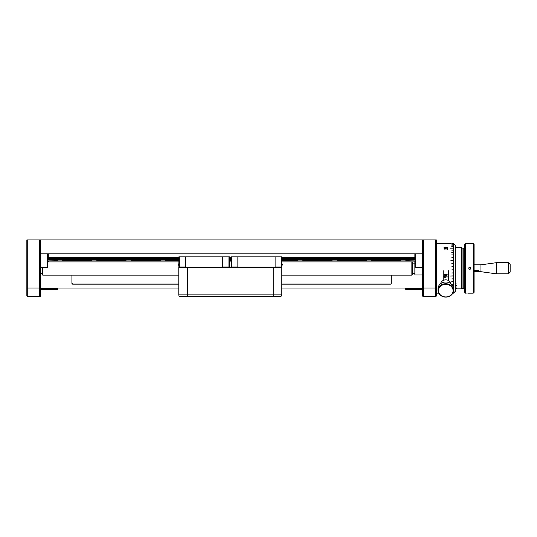 <?xml version="1.0" encoding="UTF-8"?>
<svg xmlns="http://www.w3.org/2000/svg" width="537" height="537" viewBox="0 0 537 537"><rect width="100%" height="100%" fill="white"/><g stroke="black" fill="none" stroke-linecap="round" stroke-linejoin="round"><path stroke-width="0.81" d="M435.467 296.585A0.859 0.859 0 0 0 436.326 295.726A0.859 0.859 0 0 1 435.467 296.585L435.467 239.932L436.326 239.932L436.326 295.726A0.859 0.859 0 0 1 435.467 296.585L423.445 296.585A0.859 0.859 0 0 1 422.592 295.726L422.592 239.932L40.584 239.932L40.584 295.726A0.859 0.859 0 0 1 39.725 296.585L27.709 296.585A0.859 0.859 0 0 1 26.85 295.726L26.85 239.932L40.584 239.932M422.592 253.84L40.584 253.84M405.422 288.678L405.422 288.02L405.422 288.678A0.859 0.859 0 0 0 406.281 289.537L406.281 289.483A0.859 0.805 180 0 1 405.422 288.678M40.584 288.02L178.794 288.02M281.811 288.02L422.592 288.02M57.754 288.02L57.754 288.678L57.754 288.02M71.918 275.125L71.918 283.294L72.777 284.154L178.794 284.154M391.258 275.125L391.258 283.294A0.859 0.859 0 0 1 390.399 284.154L281.811 284.154M72.777 284.154A0.859 0.859 0 0 1 71.918 283.294M415.725 263.526L414.866 263.526L414.866 261.908L414.866 274.991L422.592 274.991M414.866 261.526L415.725 261.526M42.732 267.399L42.732 275.125L42.302 274.696L42.302 267.399M281.811 275.125L411.859 275.125L411.859 261.908M412.288 261.908L412.288 274.696L411.859 275.125M445.039 284.341A7.296 6.316 180 0 0 438.507 291.262A7.296 6.316 180 0 0 446.502 296.914A7.296 6.316 180 0 0 453.027 289.993A7.296 6.316 180 0 0 445.039 284.341M446.542 297.068A7.726 6.692 0 0 1 438.044 290.41A7.726 6.692 0 0 1 444.992 283.758A7.726 6.692 0 0 1 453.497 290.41A7.726 6.692 0 0 1 446.542 297.068M453 286.349L453.577 286.288L453.497 288.698A7.726 6.692 180 0 0 444.992 282.039A7.726 6.692 180 0 0 438.044 288.698L438.044 290.41M440.669 283.664A5.148 4.464 0 0 1 445.254 279.878A5.148 4.464 0 0 1 450.865 283.664M27.709 239.932L27.709 296.585A0.859 0.859 0 0 1 26.85 295.726M180.513 296.585A1.718 1.718 0 0 1 178.794 294.873L273.226 294.873L273.226 267.399L187.379 267.399L187.379 296.585L180.513 296.585A1.718 1.718 0 0 1 178.794 294.873L178.794 267.399L187.379 267.399M273.226 267.399L281.811 267.399L281.811 294.873A1.718 1.718 0 0 1 280.092 296.585L187.379 296.585M281.811 294.873A1.718 1.718 0 0 1 280.092 296.585A1.718 1.718 0 0 0 281.811 294.873L273.226 294.873L273.226 296.585M422.592 239.932L423.445 239.932L423.445 296.585A0.859 0.859 0 0 1 422.592 295.726M435.467 239.932L423.445 239.932M474.097 264.835L480.964 264.828L480.964 271.695L496.416 273.836L508.432 273.836L508.432 262.68L510.15 264.399L510.15 272.125L508.432 273.836M474.097 271.682L478.386 271.682L478.386 270.279L474.097 270.279M480.964 264.828L496.416 262.68L496.416 273.836M415.725 253.84L415.725 267.399L422.592 267.399M40.584 267.399L47.451 267.399L47.451 253.84M447.529 274.91L445.77 274.018L444.368 274.293L444.005 274.904L445.77 275.783L447.529 274.91M444.005 276.629L444.898 277.629L445.301 277.629L444.764 276.964L447.482 276.964L444.005 276.629M453.497 286.349L453.497 284.194L451.778 284.194L453.497 284.06L453.497 281.67L451.778 281.67L453.497 281.522L453.497 278.938L451.778 278.938L453.497 278.784L453.497 276.031L450.06 276.031L453.497 275.87L453.497 273.011L451.778 273.011L453.497 272.836L453.497 269.91L451.778 269.91L453.497 269.735L453.497 266.782L451.778 266.782L453.497 266.607L453.497 263.68L451.778 263.68L453.497 263.513L453.497 260.646L450.919 260.646L453.497 260.485L453.497 257.74L451.778 257.74L453.497 257.579L453.497 254.994L451.778 254.847L453.497 254.994M436.326 243.791L436.756 243.362L436.756 293.155L438.722 293.155M453.497 293.155L452.906 292.967M452.919 292.947L453.497 292.947L453.147 292.39M453.161 292.35L453.403 291.437M453.416 291.376L453.497 288.698M453.497 286.463L453.053 286.463M436.756 293.155L436.326 292.725L436.326 288L422.592 288M453.577 293.068L455.208 291.437L455.208 245.08L453.577 243.449M453.497 260.485L450.919 260.485M444.898 248.007L445.603 247.785M444.898 247.288L446.502 247.262M445.435 247.483L444.361 247.503M453.497 248.067L450.06 248.141L453.497 248.067L453.577 246.476L451.778 246.402L453.577 246.557L453.497 245.147L451.778 245.147L453.497 245.147M451.778 281.623L453.577 281.623M450.06 276.005L453.577 276.005M451.778 254.894L453.577 254.894M453.497 252.323L451.778 252.457L453.497 252.323L453.497 250.168L451.778 250.168L453.497 250.054L453.497 248.168L450.06 248.168M450.919 243.362L436.756 243.362M453.497 245.08L453.497 244.167L451.778 244.167L453.577 244.248L453.497 243.362M453.497 254.847L453.497 252.457M447.173 274.87L445.77 274.34L444.361 274.89M447.529 274.884L445.77 275.756L444.005 274.877M444.005 248.752L445.032 249.336L444.361 248.759L444.958 248.436L447.482 249.363L447.482 248.222L447.086 248.222L447.086 249.047L444.965 248.222L444.005 248.752L445.77 248.222M444.005 248.819L444.965 248.295L447.086 249.114M444.958 248.51L444.361 248.832L445.079 249.175M447.086 248.295L447.482 248.295M453.497 243.57L451.778 243.57L453.497 243.55M444.012 247.51L445.77 248.013L447.529 247.517M447.529 247.497L445.77 247.007L444.005 247.497M444.361 247.57L445.77 247.879L447.173 247.49M447.173 274.897L445.77 275.441L444.361 274.917L445.77 274.367L447.173 274.897M445.025 249.175L444.381 248.926M445.287 277.602L444.005 276.817M447.482 276.938L444.797 276.964M457.739 288.859L455.208 288.859M460.806 288.852L459.007 288.852M460.9 288.852L461.645 288.859L461.645 247.658L462.075 248.087L462.075 288.429L461.645 288.859M455.208 283.986L456.497 283.986L455.208 284.033M455.208 284.093L456.497 283.986M455.208 285.684L456.497 285.684L455.208 285.778M455.208 287.047L456.497 287.047L455.208 287.114M455.208 288.04L456.497 288.04L455.208 288.087M455.208 288.651L456.497 288.651M456.497 288.671L455.208 288.671M462.075 288.429L463.793 288.429L463.793 248.087L464.653 247.228M465.512 293.155L464.653 292.296L464.653 244.221L465.512 243.362L465.512 293.155L466.237 293.148M467.23 293.128C465.841 293.155 465.841 293.155 467.23 293.128C465.841 293.155 465.841 293.155 467.23 293.128C468.613 293.155 468.613 293.155 467.23 293.128C468.613 293.155 468.613 293.155 467.23 293.128M473.238 293.155L473.238 243.362L474.097 244.221L474.097 292.296L473.238 293.155L468.304 293.155M470.795 268.675L470.875 268.258C470.164 269.641 469.445 269.641 468.727 268.258C469.445 266.876 470.164 266.876 470.875 268.258L470.842 267.976M470.56 267.5L469.392 267.265M468.821 267.822L468.727 268.258M470.66 267.614L470.66 268.903M469.801 269.332L470.573 269.01M458.296 288.859L459.504 288.852M405.851 259.653L405.851 260.895M400.696 259.653L400.696 260.895M366.362 260.693L337.176 260.693L337.176 259.653L337.176 260.895M302.834 260.693L332.027 260.693L332.027 259.653L332.027 260.895M400.696 260.693L371.51 260.693L371.51 259.653L371.51 260.895M366.362 259.653L366.362 260.895M302.834 259.653L302.834 260.895M297.686 259.653L297.686 260.895M131.149 259.653L131.149 260.895M126 259.653L126 260.895M165.49 259.653L165.49 260.895M160.335 259.653L160.335 260.895M96.814 259.653L96.814 260.895M91.659 259.653L91.659 260.895M62.473 259.653L62.473 260.895M57.325 259.653L57.325 260.895M178.881 261.908L48.31 261.908L48.31 260.895L178.881 260.895M281.724 260.895L414.866 260.895L414.866 261.908L281.724 261.908M231.246 261.908L229.359 261.908M231.246 260.895L229.359 260.895M57.325 260.693L48.31 260.895M414.866 260.895L405.851 260.693M297.686 260.693L281.724 260.693M231.246 260.693L229.359 260.693M178.881 260.693L165.49 260.693M160.335 260.693L131.149 260.693M126 260.693L96.814 260.693M91.659 260.693L62.473 260.693M178.881 257.357L48.31 257.357L48.31 253.84M414.866 253.84L414.866 257.357L281.724 257.357M231.246 257.357L229.359 257.357M178.881 258.599L48.31 258.599L48.31 257.357M414.866 257.357L414.866 258.599L281.724 258.599M231.246 258.599L229.359 258.599M178.881 259.653L48.31 259.653L48.31 258.599M414.866 258.599L414.866 259.653L281.724 259.653M231.246 259.653L229.359 259.653M185.493 266.97L179.311 266.97L179.311 256.84L178.881 256.84L178.881 267.144L222.748 267.399L222.748 256.84L229.359 256.84L229.359 267.144L228.93 266.97L228.93 256.84L228.93 266.97L222.748 266.97M179.311 267.144L185.493 267.399L185.493 256.84L222.748 256.84M179.311 266.97L179.311 256.84L185.493 256.84M178.15 264.479L178.15 264.479A0.584 0.584 0 0 0 178.15 264.654L178.036 264.654A0.691 0.691 0 0 0 178.452 265.211L178.452 263.922A0.698 0.698 0 0 0 178.143 264.184L178.15 264.184A0.691 0.691 0 0 0 178.036 264.479A0.691 0.691 0 0 1 178.15 264.184M275.112 256.84L275.112 267.399L281.294 267.144L281.294 256.84L281.294 266.97L281.724 267.144L281.724 256.84L231.675 256.84L231.675 266.97L231.246 267.144L231.246 256.84L231.675 256.84L231.675 266.97L237.857 266.97M237.857 256.84L237.857 267.144L281.294 267.144M281.294 266.97L275.112 266.97M282.462 264.184L282.462 264.184A0.691 0.691 0 0 1 282.569 264.479L282.569 264.479A0.691 0.691 0 0 0 282.153 263.922L282.153 265.211L281.724 265.211M282.455 264.654L282.569 264.654A0.691 0.691 0 0 1 282.455 264.956L282.455 264.956A0.691 0.691 0 0 0 282.569 264.654L282.455 264.654A0.584 0.584 0 0 0 282.455 264.479L282.569 264.479M72.394 284.066L178.794 284.066M281.811 284.066L390.782 284.066M406.281 288.02L406.281 289.537L422.592 289.537M422.592 288.537L406.281 288.537A0.859 0.805 180 0 1 405.475 288.02M406.281 289.483L422.592 289.483M40.584 289.483L56.895 289.483L56.895 288.02M57.694 288.02A0.859 0.805 0 0 1 56.895 288.537L40.584 288.537M56.895 289.483A0.859 0.805 0 0 0 57.754 288.678A0.859 0.859 0 0 1 56.895 289.537L40.584 289.537M39.725 296.585L39.725 288L26.85 288M40.584 288L39.725 288L39.725 239.932M414.866 273.407L412.288 273.407M414.866 263.11L412.288 263.11M42.732 275.125L178.794 275.125M47.451 261.391L48.31 261.391M40.584 273.407L42.302 273.407M448.341 270.715L448.341 280.455M443.193 270.715L443.193 280.455M478.386 271.695L480.964 271.695M496.416 262.68L508.432 262.68M463.793 288.429L464.653 289.289M465.512 243.362L473.238 243.362M462.075 248.087L463.793 248.087M455.208 247.658L461.645 247.658M458.095 288.859L460.907 288.859M178.452 265.211L178.881 265.211M178.452 263.922L178.881 263.922M282.153 263.922L281.724 263.922"/></g></svg>
